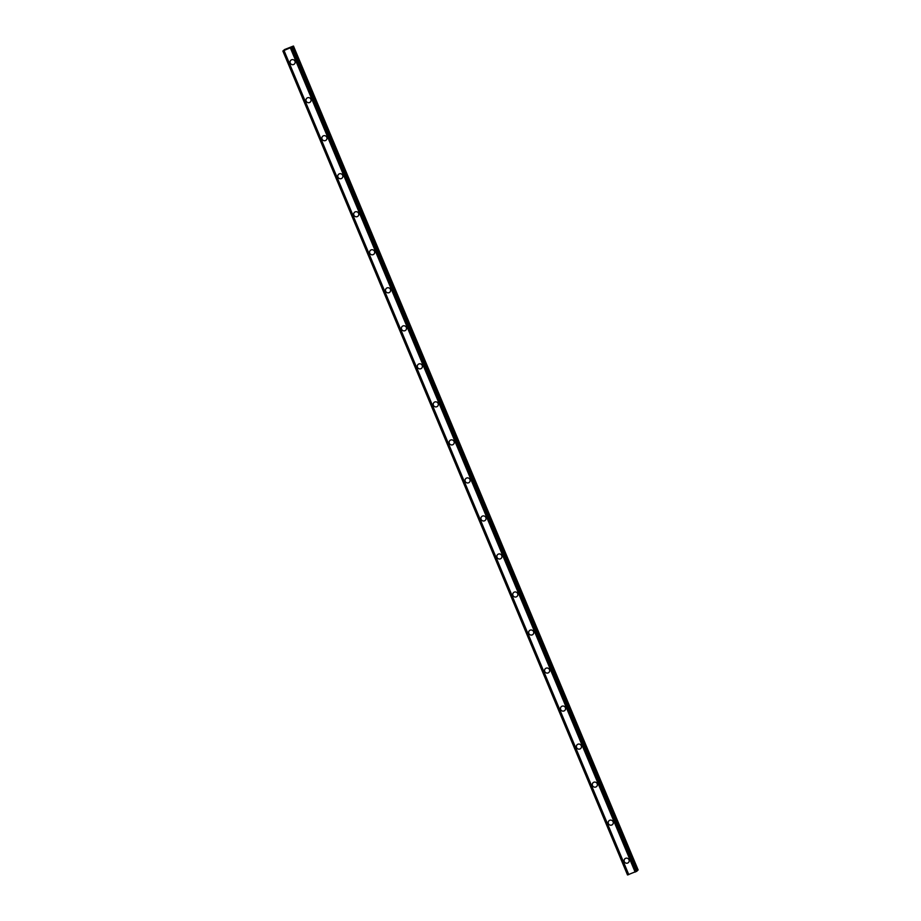 <?xml version="1.0" encoding="UTF-8"?>
<svg xmlns="http://www.w3.org/2000/svg" width="921" height="921" viewBox="0 0 921 921"><rect width="100%" height="100%" fill="white"/><g stroke="black" fill="none" stroke-linecap="round" stroke-linejoin="round"><path stroke-width="1.38" d="M628.513 862.47A2.59 2.521 43.7 0 1 624.288 861.619A2.59 2.521 43.7 0 1 624.772 858.89A2.59 2.521 43.7 0 1 628.997 859.742A2.59 2.521 43.7 0 1 628.513 862.47A2.59 2.521 43.7 0 1 624.288 861.619A2.59 2.521 43.7 0 1 624.772 858.89M612.615 824.445A2.59 2.521 43.7 0 1 608.39 823.593A2.59 2.521 43.7 0 1 608.873 820.864A2.59 2.521 43.7 0 1 613.098 821.716A2.59 2.521 43.7 0 1 612.603 824.445A2.59 2.521 43.7 0 1 608.378 823.593A2.59 2.521 43.7 0 1 608.873 820.864M596.704 786.419A2.59 2.521 43.7 0 1 592.479 785.567A2.59 2.521 43.7 0 1 592.963 782.838A2.59 2.521 43.7 0 1 597.188 783.69A2.59 2.521 43.7 0 1 596.704 786.419A2.59 2.521 43.7 0 1 592.479 785.567A2.59 2.521 43.7 0 1 592.963 782.838M580.794 748.393A2.59 2.521 43.7 0 1 576.569 747.541A2.59 2.521 43.7 0 1 577.053 744.813A2.59 2.521 43.7 0 1 581.278 745.665A2.59 2.521 43.7 0 1 580.794 748.393A2.59 2.521 43.7 0 1 576.569 747.541A2.59 2.521 43.7 0 1 577.053 744.813M564.895 710.367A2.59 2.521 43.7 0 1 560.659 709.515A2.59 2.521 43.7 0 1 561.154 706.787A2.59 2.521 43.7 0 1 565.379 707.639A2.59 2.521 43.7 0 1 564.884 710.367A2.59 2.521 43.7 0 1 560.659 709.515A2.59 2.521 43.7 0 1 561.154 706.787M548.985 672.342A2.59 2.521 43.7 0 1 544.76 671.49A2.59 2.521 43.7 0 1 545.244 668.761A2.59 2.521 43.7 0 1 549.469 669.613A2.59 2.521 43.7 0 1 548.985 672.342A2.59 2.521 43.7 0 1 544.76 671.49A2.59 2.521 43.7 0 1 545.244 668.761M533.075 634.316A2.59 2.521 43.7 0 1 528.85 633.464A2.59 2.521 43.7 0 1 529.333 630.735A2.59 2.521 43.7 0 1 533.558 631.587A2.59 2.521 43.7 0 1 533.075 634.316A2.59 2.521 43.7 0 1 528.85 633.464A2.59 2.521 43.7 0 1 529.333 630.735M517.165 596.29A2.59 2.521 43.7 0 1 512.939 595.438A2.59 2.521 43.7 0 1 513.434 592.71A2.59 2.521 43.7 0 1 517.66 593.561A2.59 2.521 43.7 0 1 517.165 596.29A2.59 2.521 43.7 0 1 512.939 595.438A2.59 2.521 43.7 0 1 513.434 592.71M501.266 558.264A2.59 2.521 43.7 0 1 497.041 557.412A2.59 2.521 43.7 0 1 497.524 554.684A2.59 2.521 43.7 0 1 501.749 555.536A2.59 2.521 43.7 0 1 501.266 558.264A2.59 2.521 43.7 0 1 497.041 557.412A2.59 2.521 43.7 0 1 497.524 554.684M485.355 520.238A2.59 2.521 43.7 0 1 481.13 519.386A2.59 2.521 43.7 0 1 481.614 516.658A2.59 2.521 43.7 0 1 485.839 517.51A2.59 2.521 43.7 0 1 485.355 520.238A2.59 2.521 43.7 0 1 481.13 519.386A2.59 2.521 43.7 0 1 481.614 516.658M469.445 482.213A2.59 2.521 43.7 0 1 465.22 481.361A2.59 2.521 43.7 0 1 465.715 478.632A2.59 2.521 43.7 0 1 469.94 479.484A2.59 2.521 43.7 0 1 469.445 482.213A2.59 2.521 43.7 0 1 465.22 481.361A2.59 2.521 43.7 0 1 465.715 478.632M453.546 444.187A2.59 2.521 43.7 0 1 449.321 443.335A2.59 2.521 43.7 0 1 449.805 440.606A2.59 2.521 43.7 0 1 454.03 441.458A2.59 2.521 43.7 0 1 453.546 444.187A2.59 2.521 43.7 0 1 449.321 443.335A2.59 2.521 43.7 0 1 449.805 440.606M437.636 406.161A2.59 2.521 43.7 0 1 433.411 405.309A2.59 2.521 43.7 0 1 433.895 402.581A2.59 2.521 43.7 0 1 438.12 403.433A2.59 2.521 43.7 0 1 437.636 406.161A2.59 2.521 43.7 0 1 433.411 405.309A2.59 2.521 43.7 0 1 433.895 402.581M421.726 368.135A2.59 2.521 43.7 0 1 417.501 367.283A2.59 2.521 43.7 0 1 417.996 364.555A2.59 2.521 43.7 0 1 422.221 365.407A2.59 2.521 43.7 0 1 421.726 368.135A2.59 2.521 43.7 0 1 417.501 367.283A2.59 2.521 43.7 0 1 417.996 364.555M405.827 330.109A2.59 2.521 43.7 0 1 401.602 329.258A2.59 2.521 43.7 0 1 402.086 326.529A2.59 2.521 43.7 0 1 406.311 327.381A2.59 2.521 43.7 0 1 405.827 330.109A2.59 2.521 43.7 0 1 401.602 329.258A2.59 2.521 43.7 0 1 402.086 326.529M389.917 292.084A2.59 2.521 43.7 0 1 385.692 291.232A2.59 2.521 43.7 0 1 386.175 288.503A2.59 2.521 43.7 0 1 390.4 289.355A2.59 2.521 43.7 0 1 389.917 292.084A2.59 2.521 43.7 0 1 385.692 291.232A2.59 2.521 43.7 0 1 386.175 288.503M374.007 254.058A2.59 2.521 43.7 0 1 369.781 253.206A2.59 2.521 43.7 0 1 370.277 250.477A2.59 2.521 43.7 0 1 374.502 251.329A2.59 2.521 43.7 0 1 374.007 254.058A2.59 2.521 43.7 0 1 369.781 253.206A2.59 2.521 43.7 0 1 370.277 250.477M358.108 216.032A2.59 2.521 43.7 0 1 353.883 215.18A2.59 2.521 43.7 0 1 354.366 212.452A2.59 2.521 43.7 0 1 358.591 213.304A2.59 2.521 43.7 0 1 358.108 216.032A2.59 2.521 43.7 0 1 353.883 215.18A2.59 2.521 43.7 0 1 354.366 212.452M342.198 178.006A2.59 2.521 43.7 0 1 337.972 177.154A2.59 2.521 43.7 0 1 338.456 174.426A2.59 2.521 43.7 0 1 342.681 175.278A2.59 2.521 43.7 0 1 342.198 178.006A2.59 2.521 43.7 0 1 337.972 177.154A2.59 2.521 43.7 0 1 338.456 174.426M326.287 139.98A2.59 2.521 43.7 0 1 322.062 139.129A2.59 2.521 43.7 0 1 322.557 136.4A2.59 2.521 43.7 0 1 326.782 137.252A2.59 2.521 43.7 0 1 326.287 139.98A2.59 2.521 43.7 0 1 322.062 139.129A2.59 2.521 43.7 0 1 322.557 136.4M310.389 101.955A2.59 2.521 43.7 0 1 306.163 101.103A2.59 2.521 43.7 0 1 306.647 98.374A2.59 2.521 43.7 0 1 310.872 99.226A2.59 2.521 43.7 0 1 310.389 101.955A2.59 2.521 43.7 0 1 306.163 101.103A2.59 2.521 43.7 0 1 306.647 98.374M294.478 63.929A2.59 2.521 43.7 0 1 290.253 63.077A2.59 2.521 43.7 0 1 290.737 60.349A2.59 2.521 43.7 0 1 294.962 61.2A2.59 2.521 43.7 0 1 294.478 63.929A2.59 2.521 43.7 0 1 290.253 63.077A2.59 2.521 43.7 0 1 290.737 60.349M289.206 48.295L288.261 48.675L289.206 48.295M289.47 48.019L288.526 48.387M289.608 47.95L288.25 48.686M287.456 48.951L286.512 49.32M287.628 48.744L286.615 49.297M287.882 48.64L286.65 49.135M291.278 47.305L282.862 51.058L284.577 49.55L293.12 46.154L291.358 47.512M627.512 874.95L282.874 51.046L627.512 874.95L637.021 871.105L292.371 47.224L637.021 871.105M636.86 870.736L638.138 869.942L293.488 46.05M290.506 48.191L635.145 872.083L290.483 48.203M628.755 874.628L284.117 50.736L628.778 874.616M627.869 874.846L283.231 50.954L627.88 874.858M284.013 50.759L628.652 874.651M290.633 48.134L635.283 872.026M283 51.023L627.65 874.915M283.092 50.989L627.731 874.881M283.392 50.92L628.03 874.812M291.531 47.685L636.169 871.577M291.75 47.581L636.388 871.473M291.784 47.558L636.423 871.45M291.98 47.455L636.63 871.347M292.072 47.42L636.722 871.312M292.291 47.305L636.929 871.197M292.97 46.476L637.62 870.368M293.235 46.326L637.873 870.218"/></g></svg>

